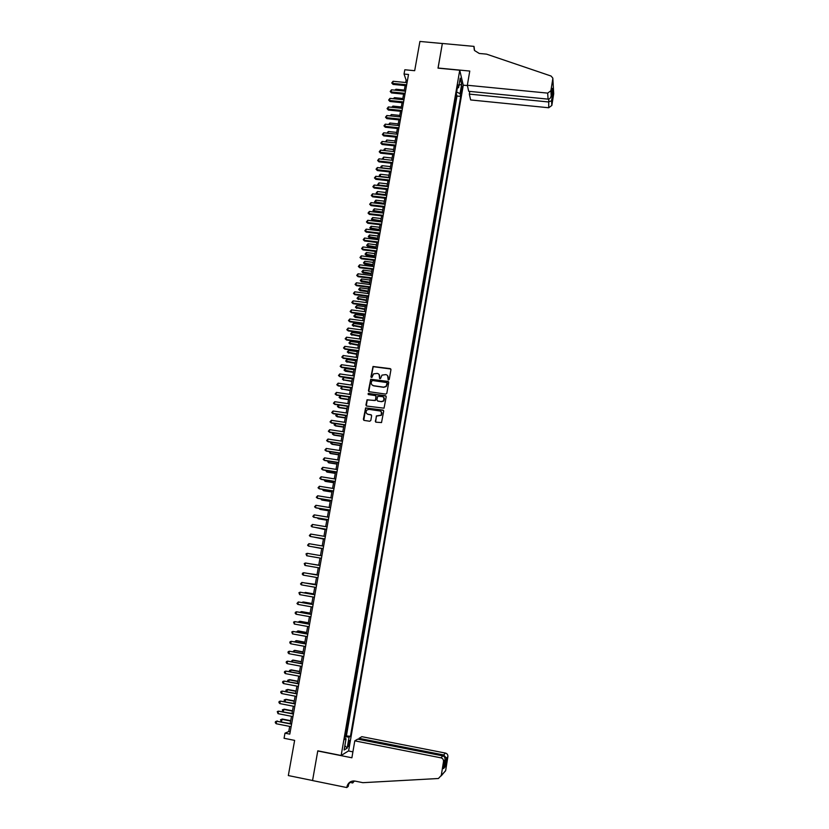 <?xml version="1.0" encoding="UTF-8"?>
<svg xmlns="http://www.w3.org/2000/svg" width="829" height="829" viewBox="0 0 829 829"><rect width="100%" height="100%" fill="white"/><g stroke="black" fill="none" stroke-linecap="round" stroke-linejoin="round"><path stroke-width="1.24" d="M388.49 379.951L389.247 379.402L390.956 369.661L390.2 368.615L373.029 366.491L370.936 376.791L371.983 377.382L373.537 373.869L377.257 373.402C378.998 373.827 379.796 374.946 379.661 376.749L379.444 378.003L380.501 378.584L381.982 375.122L385.765 374.604C387.516 375.04 388.324 376.148 388.19 377.962L388.49 379.951M349.517 743.136L349.651 740.452L348.118 746.577L349.517 743.136M375.268 421.122L376.024 422.189L381.527 422.572L383.682 411.143L382.925 410.086L365.599 407.909L363.371 419.35L364.128 420.407L369.724 421.246L370.812 420.458L371.641 415.775L370.884 414.718L368.107 414.303C365.952 413.453 365.537 412.034 366.843 410.054L368.978 409.36L379.869 410.966C381.972 411.764 382.428 413.153 381.226 415.132L376.356 415.94L375.651 422.044M459.743 70.227L438.013 68.144L442.354 43.512L419.92 41.45L414.676 70.703L404.821 69.76L404.044 74.04L408.521 74.475L289.787 734.121L284.989 733.178L284.067 738.276L294.637 740.38L288.326 775.561L312.564 780.514L317.787 750.825L341.154 755.488L459.743 70.227L463.256 85.304L348.626 750.846L341.154 755.488M385.734 394.107L386.811 393.319L388.718 382.459L387.962 381.413L370.729 379.267L368.47 390.666L369.226 391.713L385.734 394.107M386.2 396.78L384.034 408.179L366.677 406.034L365.931 404.977L367.05 399.785L374.521 400.511L375.599 399.723L376.148 396.635L375.392 395.588L368.439 394.573L368.128 393.454L385.444 395.723L386.2 396.78M345.278 735.779L345.797 735.883L346.843 729.872L346.253 730.183M347.019 725.769L348.563 719.873L347.983 720.163M348.74 715.79L349.258 715.883L350.294 709.914L349.714 710.173M350.46 705.831L350.978 705.925L352.014 699.966L351.434 700.204M352.18 695.894L352.698 695.997L353.724 690.049L353.154 690.256M353.9 685.987L355.434 680.153L354.874 680.34M355.6 676.112L356.118 676.205L357.144 670.288L356.584 670.443M357.309 666.247L357.827 666.35L358.843 660.444L358.294 660.578M359.009 656.423L359.527 656.516L360.542 650.62L359.993 650.734M360.708 646.61L361.693 640.921M362.397 636.827L362.915 636.921L363.921 631.056L363.382 631.128M364.086 627.066L365.61 621.315L365.071 621.356M365.776 617.336L367.288 611.595L366.76 611.605M367.454 607.616L368.967 601.895L368.439 601.885M369.123 597.937L369.641 598.02L370.636 592.217L370.117 592.186M370.801 588.269L371.796 582.518M372.977 578.715L372.459 578.652L372.977 578.715L373.464 572.87M374.635 569.098L375.63 563.347M375.796 559.399L376.78 553.679M377.454 549.803L378.438 544.125M379.102 540.239L380.086 534.591M380.76 530.695L381.723 525.089M382.407 521.172L383.371 515.607M384.045 511.68L385.008 506.146M385.682 502.198L386.635 496.706M387.319 492.747L388.262 487.297M388.956 483.317L389.889 477.898M390.583 473.919L391.506 468.53M392.2 464.53L393.122 459.183M393.816 455.173L394.739 449.867M395.433 445.836L396.345 440.562M397.05 436.531L397.951 431.287M398.656 427.236L399.557 422.034M400.262 417.961L401.153 412.801M401.858 408.718L402.749 403.588M403.454 399.495L404.334 394.397M405.039 390.293L405.92 385.236M406.635 381.112L407.505 376.086M408.22 371.962L409.08 366.967M409.795 362.822L410.656 357.869M411.371 353.714L412.22 348.791M412.946 344.626L413.785 339.735M414.51 335.548L415.35 330.698M416.075 326.502L416.914 321.683M417.64 317.476L418.469 312.699M419.194 308.471L420.023 303.725M420.749 299.497L421.567 294.772M422.303 290.533L423.111 285.85M423.847 281.591L424.655 276.938M425.391 272.679L426.189 268.057M426.925 263.777L427.723 259.197M428.469 254.897L429.256 250.348M429.992 246.047L430.779 241.529M431.526 237.208L432.303 232.721M433.049 228.4L433.816 223.944M434.572 219.602L435.329 215.188M436.085 210.835L436.842 206.442M437.598 202.079L438.354 197.727M439.111 193.354L439.857 189.033M440.613 184.649L441.36 180.349M442.116 175.955L442.852 171.696M443.619 167.282L444.354 163.054M445.111 158.64L445.836 154.443M446.603 150.008L447.328 145.842M448.095 141.407L448.81 137.272M449.577 132.816L450.292 128.713M451.059 124.246L451.764 120.174M452.541 115.697L453.245 111.656M454.023 107.169L454.903 102.06M371.423 415.008L368.107 414.303M461.432 87.625L460.986 93.459L462.012 90.081L462.136 86.112L461.432 87.625M345.797 735.883L350.449 736.297L460.717 96.413L460.043 93.667L456.644 92.009M350.449 736.297L349.082 737.064L347.164 748.152L344.108 750.007L346.045 738.774L344.626 739.582L457.888 84.786L458.582 87.615L460.209 78.185L461.66 84.34L460.043 93.667M453.432 110.578L453.722 111.708M451.95 119.117L452.251 120.226M450.468 127.676L450.779 128.764M448.986 136.246L449.297 137.324M447.505 144.847L447.815 145.894M446.012 153.458L446.323 154.495M444.52 162.09L444.841 163.116M443.018 170.753L443.339 171.748M441.515 179.427L441.847 180.411M440.012 188.121L440.344 189.085M438.51 196.846L438.842 197.789M436.997 205.582L437.339 206.504M435.484 214.338L435.826 215.239M433.961 223.125L434.313 224.006M432.437 231.923L432.79 232.783M430.914 240.742L431.267 241.591M429.381 249.581L429.743 250.41M427.847 258.451L428.21 259.249M426.313 267.332L426.676 268.119M424.769 276.244L425.142 277M423.225 285.166L423.609 285.912M421.681 294.108L422.065 294.844M420.127 303.082L420.51 303.787M418.572 312.077L418.966 312.761M417.018 321.082L417.412 321.756M415.453 330.118L415.847 330.761M413.889 339.175L414.282 339.797M412.314 348.253L412.718 348.854M410.738 357.351L411.153 357.941M409.163 366.48L409.578 367.04M407.578 375.62L408.003 376.159M405.992 384.78L406.417 385.309M371.309 588.362L370.791 588.321M369.641 598.02L369.112 598.01M367.962 607.709L367.434 607.719M366.283 617.418L365.755 617.45M364.594 627.159L364.066 627.211M362.915 636.921L362.366 636.993M361.216 646.703L360.677 646.807M359.527 656.516L358.967 656.641M357.827 666.35L357.268 666.495M356.118 676.205L355.558 676.381M354.408 686.091L353.848 686.288M352.698 695.997L352.128 696.225M350.978 705.925L350.408 706.184M349.258 715.883L348.677 716.163M347.527 725.872L346.947 726.173M346.47 735.51L456.986 96.04L456.665 94.734L455.784 99.812L455.494 98.661M289.684 726.401L288.751 731.551L284.989 733.178M404.044 74.04L406.127 80.164L405.702 82.517M405.143 85.605L404.158 91.066M403.609 94.143L402.614 99.635M402.065 102.713L401.07 108.236M400.521 111.293L399.516 116.848M398.967 119.894L397.961 125.48M397.412 128.516L396.397 134.132M395.858 137.158L394.842 142.806M394.293 145.821L393.267 151.51M392.728 154.505L391.702 160.225L383.299 159.303M391.164 163.209L390.127 168.961M389.589 171.935L388.552 177.717M388.013 180.681L386.967 186.494M386.438 189.447L385.381 195.292M384.853 198.235L383.796 204.11M383.267 207.043L382.2 212.96M381.672 215.872L380.604 221.82M380.076 224.721L378.998 230.7M378.48 233.591L377.392 239.602M376.874 242.493L375.786 248.534M375.268 251.405L374.18 257.477M373.661 260.337L372.563 266.451M372.045 269.29L370.936 275.435M370.428 278.275L369.319 284.451M368.812 287.269L367.693 293.487M367.185 296.295L366.055 302.544M365.548 305.341L364.418 311.621M363.921 314.398L362.781 320.719M362.283 323.486L361.133 329.838M360.636 332.595L359.485 338.988M358.998 341.735L357.838 348.149M357.351 350.885L356.18 357.34M355.693 360.055L354.522 366.553M354.035 369.257L352.853 375.786M352.377 378.48L351.195 385.039M350.708 387.723L349.517 394.324M349.04 396.987L347.838 403.619M347.361 406.272L346.159 412.946M345.683 415.578L344.481 422.293M344.004 424.914L342.791 431.66M342.315 434.272L341.102 441.059M340.626 443.65L339.403 450.468M338.937 453.048L337.704 459.908M337.237 462.478L335.994 469.369M335.538 471.929L334.284 478.861M333.828 481.4L332.574 488.364M332.118 490.892L330.854 497.897M330.398 500.415L329.134 507.452M328.678 509.959L327.403 517.037M326.958 519.524L325.673 526.643M325.227 529.109L323.942 536.27M323.497 538.726L322.201 545.917M321.766 548.363L320.46 555.596M320.025 558.021L318.709 565.285M318.274 567.73L316.968 574.984M316.523 577.461L315.207 584.714M314.761 587.212L313.455 594.466M312.999 596.994L311.694 604.248M311.238 606.797L309.922 614.051M309.466 616.621L308.16 623.874M307.683 626.475L306.378 633.729M305.901 636.361L304.606 643.605M304.119 646.257L302.813 653.501M302.336 656.185L301.031 663.428M300.544 666.143L299.238 673.376M298.741 676.122L297.435 683.355M296.937 686.122L295.632 693.355M295.134 696.153L293.829 703.375M293.321 706.215L292.015 713.427M291.507 716.287L290.202 723.51M407.474 80.299L406.127 80.164M290.202 731.841L288.751 731.551M456.986 96.04L460.717 96.413M457.318 88.112L458.582 87.615M346.045 738.774L344.843 738.297M345.102 736.805L349.082 737.064M458.997 85.18L461.66 84.34M347.164 748.152L344.864 745.613M388.2 379.827L387.62 375.672M379.071 374.418L379.682 378.625M390.842 369.029L373.195 366.677L371.195 377.423M388.583 381.796L370.905 379.444L368.812 391.547M387.247 383.288L386.718 382.552L372.252 380.48L371.257 382.356C371.123 384.159 371.92 385.278 373.661 385.713L383.558 387.143L386.086 386.335L387.174 382.853M372.097 384.957L373.661 385.713M387.412 383.464L386.241 386.511L383.723 387.319L373.838 385.889M375.983 395.93L375.485 400.428L367.237 399.951L366.294 405.889M386.045 396.086L368.843 393.454L368.18 394.48M381.475 401.526L383.651 400.801C384.915 398.822 384.48 397.423 382.345 396.594L377.723 396.293L376.884 399.91L377.641 400.967L381.641 401.692L383.817 400.967L383.817 397.392M381.641 401.692L377.817 401.132M381.267 411.681L381.392 415.288L376.521 416.096L375.444 421.267M366.957 413.806L368.283 414.459M383.495 410.417L365.776 408.065L363.776 420.282M404.345 90.081L395.982 89.252L395.806 90.237M394.822 90.133L395.982 89.252M406.666 84.786L392.677 83.397L393.07 81.273L407.049 82.641M406.5 85.739L393.05 84.413L391.754 82.952L393.07 81.273M393.05 84.413L391.754 82.952M469.794 91.408L469.328 94.112L470.644 99.946L548.705 107.76L548.757 99.097M469.328 94.112L548.29 101.946L551.544 100.806L551.845 105.459L553.699 93.812L552.829 78.123L551.088 76.04L486.561 54.144L479.266 53.47L474.551 50.538L474.012 46.393L442.354 43.471L438.075 68.154M438.033 68.019L469.774 71.056L467.338 85.252L547.668 93.117L550.891 90.755L552.808 78.786M474.012 46.393L474.489 50.403M463.224 85.169L467.411 85.574M467.338 85.252L468.696 91.294L548.093 99.138L547.668 93.117M552.839 78.372L553.699 93.812M551.845 105.459L548.705 107.76M474.323 50.072L473.929 46.859M550.891 90.755L551.192 95.718C550.767 97.936 549.731 99.076 548.093 99.138M551.202 95.604L552.249 89.107M552.363 88.382L552.684 93.656L551.368 94.61M354.791 740.857L440.987 757.841L442.821 755.882L357.693 739.136L354.791 740.857L351.89 757.789L317.766 750.981L312.554 780.566L346.781 787.55L348.253 786.41L348.822 783.053M358.874 739.364L359.05 738.328L361.848 736.67L445.442 753.074C447.183 753.602 448.002 754.804 447.878 756.68L445.629 770.752L438.417 778.504L362.884 782.68L355.009 781.084C351.444 780.628 348.874 782.099 347.289 785.488L346.781 787.55M447.878 756.68L446.499 758.234L445.132 766.742L443.567 768.576L444.945 759.965L443.505 761.582L441.204 775.892L445.67 770.545M354.284 780.98L352.719 782.97L353.061 780.98M349.62 782.338L352.719 782.97M348.439 750.96L352.905 751.851M359.05 738.328L443.681 754.96L445.442 753.074M353.465 780.959L353.154 782.151L353.361 780.959M348.439 783.498L348.221 784.773M445.629 770.752L443.67 772.939M443.505 761.582C443.619 759.633 442.79 758.39 440.987 757.841M350.221 781.934L346.874 786.98M446.499 758.234L443.681 754.96L443.494 756.11M445.132 766.742L444.22 764.525M443.567 768.576L443.681 767.892M444.945 759.965L444.976 759.851C445.235 757.747 444.52 756.421 442.821 755.882M402.821 98.506L394.459 97.667L394.252 98.796M393.267 98.692L394.459 97.667M401.298 106.951L392.925 106.102L392.697 107.376M391.713 107.273L392.925 106.102M399.775 115.418L391.392 114.547L391.133 115.977M390.148 115.873L391.392 114.547M398.241 123.904L389.858 123.024L389.568 124.599M388.583 124.495L389.858 123.024M405.132 93.345L391.122 91.946L391.516 89.801L405.516 91.2M404.956 94.278L391.495 92.931L390.2 91.48L391.516 89.801M391.495 92.931L390.2 91.48M403.588 101.926L389.568 100.506L389.962 98.361L403.972 99.781M403.422 102.848L389.941 101.48L388.646 100.04L389.962 98.361M389.941 101.48L388.646 100.04M402.034 110.526L388.003 109.086L388.397 106.941L402.428 108.371M401.868 111.428L388.386 110.05L387.081 108.609L388.397 106.941M388.386 110.05L387.081 108.609M400.48 119.148L386.438 117.687L386.832 115.532L400.873 116.982M400.324 120.039L386.822 118.63L385.516 117.2L386.832 115.532M386.822 118.63L385.516 117.2M396.718 132.402L388.314 131.521L388.003 133.241M387.019 133.137L388.314 131.521M398.925 127.79L384.874 126.309L385.267 124.153L399.319 125.625M398.77 128.661L385.257 127.241L383.951 125.821L385.267 124.153M385.257 127.241L383.951 125.821M395.174 140.93L386.77 140.028L386.428 141.904M385.537 141.811L386.77 140.028M397.371 136.443L383.299 134.951L383.692 132.785L397.754 134.277M397.215 137.303L383.692 135.863L382.376 134.453L383.692 132.785M383.692 135.863L382.376 134.453M393.64 149.479L385.226 148.567L384.853 150.588M384.055 150.505L384.076 149.344L385.226 148.567M384.594 150.567L383.92 150.194M395.806 145.127L381.723 143.614L382.117 141.448L396.2 142.961M395.651 145.966L382.117 144.505L380.801 143.106L382.117 141.448M382.117 144.505L380.801 143.106M392.096 158.038L383.672 157.116L383.288 159.251L382.376 158.743L383.672 157.116M394.241 153.831L380.148 152.298L380.542 150.122L394.635 151.655M394.096 154.66L380.542 153.178L379.226 151.78L380.542 150.122M380.542 153.178L379.226 151.78M390.552 166.619L382.117 165.686L381.734 167.831L390.158 168.774M381.34 167.976L380.977 166.453L382.117 165.686M380.812 167.313L381.827 168.038M392.666 162.557L378.563 161.002L378.957 158.816L393.06 160.37M392.521 163.365L378.967 161.862L377.641 160.474L378.957 158.816M378.967 161.862L377.641 160.474M388.998 175.23L380.563 174.277L380.169 176.432L388.604 177.385M380.003 176.753L379.413 175.043L380.563 174.277M379.257 175.903L380.345 176.795M391.091 171.302L376.977 169.717L377.371 167.541L391.485 169.116M390.956 172.09L377.382 170.567L376.055 169.189L377.371 167.541M377.382 170.567L376.055 169.189M387.444 183.851L378.998 182.888L378.604 185.043L387.05 186.007M378.656 185.551L377.692 184.515L378.998 182.888M377.692 184.515L378.863 185.572M389.516 180.059L375.382 178.463L375.786 176.276L389.91 177.872M389.381 180.836L375.796 179.302L374.459 177.924L375.786 176.276M375.796 179.302L374.459 177.924M385.889 192.494L377.433 191.52L377.04 193.685L385.495 194.66M377.309 194.359L376.128 193.147L377.433 191.52M376.128 193.147L377.392 194.369M387.941 188.846L373.786 187.23L374.19 185.033L388.335 186.649M387.796 189.603L374.2 188.048L372.863 186.691L374.19 185.033M374.2 188.048L372.863 186.691M384.324 201.157L375.858 200.172L375.869 203.115L383.806 204.048M375.869 203.115L374.563 201.789L383.931 203.333M374.563 201.789L375.858 200.172M386.355 197.654L372.19 196.017L372.594 193.82L386.749 195.447M386.221 198.39L372.604 196.815L371.268 195.468L372.594 193.82M372.604 196.815L371.268 195.468M382.76 209.841L374.293 208.846L373.9 211.022L374.304 211.778L382.242 212.721M374.304 211.778L372.988 210.462L382.366 212.017M372.988 210.462L374.293 208.846M384.76 206.483L370.584 204.825L370.988 202.618L385.164 204.276M384.635 207.209L371.009 205.613L369.661 204.266L370.988 202.618M371.009 205.613L369.661 204.266M381.195 218.545L372.718 217.54L372.314 219.716L372.729 220.462L380.677 221.416M372.729 220.462L371.413 219.157L380.801 220.732M371.413 219.157L372.718 217.54M383.174 215.333L368.978 213.654L369.382 211.447L383.568 213.115M383.039 216.037L369.402 214.421L368.055 213.084L369.382 211.447M369.402 214.421L368.055 213.084M379.62 227.27L371.133 226.255L371.154 229.167L379.102 230.13M371.154 229.167L369.827 227.861L379.226 229.457M369.827 227.861L371.133 226.255M381.578 224.203L367.371 222.504L367.775 220.286L381.972 221.985M381.454 224.887L367.796 223.25L366.449 221.923L367.775 220.286M367.796 223.25L366.449 221.923M378.045 236.016L369.547 234.99L369.568 237.892L377.527 238.856M369.568 237.892L368.242 236.597L377.651 238.213M368.242 236.597L369.547 234.99M379.972 233.094L365.755 231.374L366.159 229.156L380.376 230.866M379.848 233.757L366.19 232.11L364.833 230.783L366.159 229.156M366.19 232.11L364.833 230.783M376.459 244.793L367.962 243.747L367.983 246.627L375.951 247.612M367.983 246.627L366.656 245.343L376.065 246.98M366.656 245.343L367.962 243.747M378.366 242.006L364.138 240.265L364.542 238.037L378.77 239.778M378.252 242.659L364.573 240.98L363.216 239.664L364.542 238.037M364.573 240.98L363.216 239.664M374.884 253.581L366.366 252.524L366.397 255.394L374.376 256.389M366.397 255.394L365.061 254.12L374.48 255.778M365.061 254.12L366.366 252.524M376.76 250.938L362.522 249.177L362.926 246.949L377.164 248.7M376.646 251.57L362.957 249.881L361.599 248.576L362.926 246.949M362.957 249.881L361.599 248.576M373.288 262.389L364.77 261.311L364.377 263.518L364.801 264.182L372.791 265.187M364.801 264.182L363.465 262.907L372.895 264.586M363.465 262.907L364.77 261.311M375.154 259.892L360.895 258.109L361.299 255.871L375.547 257.653M375.04 260.513L361.33 258.793L359.973 257.498L361.299 255.871M361.33 258.793L359.973 257.498M371.703 271.218L363.175 270.13L363.206 272.99L371.195 274.005M363.206 272.99L361.869 271.725L371.299 273.425M361.869 271.725L363.175 270.13M373.537 268.865L359.258 267.062L359.672 264.824L373.941 266.627M373.423 269.466L359.703 267.736L358.346 266.441L359.672 264.824M359.703 267.736L358.346 266.441M370.107 280.067L361.568 278.969L361.61 281.808L369.61 282.844M361.61 281.808L360.263 280.554L369.703 282.274M360.263 280.554L361.568 278.969M371.91 277.87L357.631 276.047L358.035 273.798L372.314 275.611M371.806 278.451L358.076 276.689L356.708 275.415L358.035 273.798M358.076 276.689L356.708 275.415M368.511 288.938L359.962 287.829L360.004 290.658L368.014 291.704M360.004 290.658L358.656 289.414L368.107 291.155M358.656 289.414L359.962 287.829M370.294 286.886L355.993 285.041L356.397 282.793L370.698 284.627M370.19 287.456L356.449 285.673L355.071 284.399L356.397 282.793M356.449 285.673L355.071 284.399M366.905 297.829L358.356 296.709L357.952 298.927L366.408 300.585M358.397 299.528L357.04 298.295L366.501 300.057M357.04 298.295L358.356 296.709M368.667 295.932L354.346 294.057L354.76 291.808L369.071 293.663M368.563 296.471L354.812 294.678L353.434 293.414L354.76 291.808M354.812 294.678L353.434 293.414M365.299 306.74L356.739 305.611L356.335 307.839L364.801 309.486M356.781 308.419L355.434 307.186L364.895 308.968M355.434 307.186L356.739 305.611M367.029 304.989L352.708 303.103L353.113 300.844L367.444 302.72M366.936 305.518L353.164 303.704L351.786 302.45L353.113 300.844M353.164 303.704L351.786 302.45M363.693 315.673L355.123 314.533L355.164 317.331L363.195 318.398M355.164 317.331L353.807 316.108L363.289 317.911M353.807 316.108L355.123 314.533M365.392 314.077L351.061 312.17L351.465 309.901L365.807 311.808M365.299 314.585L351.517 312.751L350.139 311.507L351.465 309.901M351.517 312.751L350.139 311.507M362.076 324.626L353.506 323.476L353.092 325.714L361.589 327.351M353.548 326.263L352.19 325.051L361.672 326.875M352.19 325.051L353.506 323.476M363.755 323.186L349.403 321.248L349.817 318.978L364.169 320.906M363.672 323.673L349.869 321.818L348.481 320.585L349.817 318.978M349.869 321.818L348.481 320.585M360.46 333.61L351.879 332.439L351.465 334.678L359.973 336.315M351.931 335.206L350.563 334.004L360.055 335.849M350.563 334.004L351.879 332.439M362.118 332.315L347.745 330.356L348.159 328.077L362.522 330.035M362.024 332.792L348.221 330.906L346.823 329.683L348.159 328.077M348.221 330.906L346.823 329.683M358.833 342.605L350.252 341.424L349.838 343.672L358.356 345.299M350.304 344.18L348.936 342.988L358.429 344.854M348.936 342.988L350.252 341.424M360.47 341.465L346.087 339.486L346.501 337.206L360.874 339.175M360.387 341.921L346.563 340.014L345.165 338.802L346.501 337.206M346.563 340.014L345.165 338.802M357.216 351.62L348.615 350.429L348.201 352.688L356.729 354.304M348.667 353.175L347.299 351.993L356.802 353.879M347.299 351.993L348.615 350.429M358.812 350.636L344.418 348.636L344.833 346.346L359.226 348.346M358.739 351.071L344.895 349.154L343.507 347.942L344.833 346.346M344.895 349.154L343.507 347.942M355.579 360.667L346.978 359.454L346.563 361.713L355.102 363.33M347.04 362.2L345.662 361.019L355.175 362.926M345.662 361.019L346.978 359.454M357.154 359.838L342.75 357.817L343.165 355.517L357.568 357.537M357.081 360.252L343.237 358.315L341.828 357.112L343.165 355.517M343.237 358.315L341.828 357.112M353.952 369.734L345.33 368.511L345.392 371.237L353.475 372.387M345.392 371.237L344.014 370.066L353.537 371.993M344.014 370.066L345.33 368.511M355.496 369.05L341.082 367.009L341.496 364.708L355.91 366.75M355.423 369.454L341.569 367.485L340.159 366.294L341.496 364.708M341.569 367.485L340.159 366.294M373.713 385.765L373.071 385.672M352.315 378.812L343.693 377.578L343.279 379.848L351.838 381.454M343.755 380.293L342.377 379.133L343.279 379.848L351.9 381.091M342.377 379.133L343.693 377.578M353.838 378.293L339.403 376.231L339.817 373.92L354.252 375.983M353.765 378.677L339.89 376.687L338.481 375.506L339.817 373.92M339.89 376.687L338.481 375.506M350.667 387.92L342.045 386.677L341.631 388.946L350.201 390.552M342.108 389.371L340.719 388.221L341.631 388.946L350.263 390.2M340.719 388.221L342.045 386.677M352.17 387.557L337.714 385.475L338.139 383.164L352.584 385.247M352.107 387.92L338.211 385.91L336.802 384.739L338.139 383.164M338.211 385.91L336.802 384.739M349.03 397.05L340.387 395.785L340.46 398.48L348.553 399.661M340.46 398.48L339.071 397.34L339.973 398.065L348.615 399.329M339.071 397.34L340.387 395.785M350.501 396.842L336.035 394.739L336.45 392.418L350.916 394.521M350.439 397.184L336.533 395.153L335.113 393.993L336.45 392.418M336.533 395.153L335.113 393.993M338.719 404.998L338.802 407.609L346.905 408.801M338.626 404.987L337.413 406.469L338.315 407.215L346.968 408.49M348.822 406.158L334.346 404.024L334.761 401.702L349.237 403.827M348.76 406.479L334.843 404.428L333.424 403.267L334.761 401.702M337.03 414.293L337.144 416.749L345.258 417.961M336.761 414.251L335.745 415.63L336.657 416.376L345.31 417.671M347.144 415.484L332.647 413.329L333.071 410.997L347.558 413.153M347.092 415.795L333.154 413.712L331.735 412.573L333.071 410.997M335.341 423.609L335.486 425.919L343.6 427.142M334.885 423.546L334.087 424.8L334.989 425.567L343.652 426.873M345.455 424.842L330.947 422.666L331.372 420.324L345.88 422.5M345.403 425.122L331.465 423.028L330.035 421.888L331.372 420.324M333.652 432.956L333.818 435.111L341.942 436.344M332.999 432.862L332.419 434.002L333.32 434.769L341.994 436.095M343.766 434.22L329.248 432.013L329.673 429.681L344.19 431.878M343.724 434.489L329.766 432.365L328.336 431.235L329.673 429.681M331.952 442.323L332.149 444.323L340.284 445.577M331.113 442.189L330.74 443.225L331.641 444.002L340.325 445.339M342.076 443.619L327.538 441.391L327.973 439.049L342.501 441.266M342.035 443.867L328.066 441.722L326.626 440.603L327.973 439.049M330.243 451.712L330.47 453.556L338.615 454.82M329.227 451.556L329.963 453.256L338.657 454.603M340.377 453.048L325.828 450.8L326.263 448.448L340.802 450.686M340.336 453.266L326.357 451.111L324.916 450.002L326.263 448.448M328.543 461.121L328.792 462.82L336.947 464.095M327.517 460.965L328.284 462.53L336.978 463.898M338.678 462.489L324.118 460.219L324.543 457.867L339.102 460.126M338.647 462.696L324.647 460.509L323.206 459.411L324.543 457.867M326.823 470.551L327.113 472.095L335.268 473.38M325.807 470.395L326.595 471.836L335.299 473.204M336.978 471.96L322.398 469.67L322.823 467.307L337.403 469.597M336.947 472.147L322.927 469.939L321.486 468.851L322.823 467.307M325.113 480.012L325.424 481.4L333.59 482.696M324.098 479.856L324.906 481.152L333.621 482.54M335.268 481.452L320.678 479.141L321.103 476.768L335.693 479.079M335.237 481.618L321.206 479.39L319.766 478.312L321.103 476.768M323.393 489.493L323.735 490.727L331.911 492.043M322.377 489.328L323.206 490.499L331.932 491.898M333.559 490.975L318.947 488.633L319.383 486.26L333.983 488.592M333.527 491.12L319.486 488.872L318.035 487.794L319.383 486.26M321.673 498.996L322.035 500.074L330.222 501.4M320.647 498.83L321.517 499.866L330.243 501.276M331.838 500.519L317.217 498.146L317.652 495.763L332.263 498.125M331.818 500.643L317.756 498.364L316.305 497.307L317.652 495.763M319.942 508.529L320.346 509.441L328.533 510.778M318.916 508.364L319.807 509.255L328.553 510.685M330.118 510.084L315.476 507.69L315.911 505.307L330.543 507.69M330.097 510.187L316.025 507.887L314.564 506.84L315.911 505.307M318.212 518.084L318.637 518.84L326.833 520.187M317.331 517.938L318.108 518.664L326.854 520.104M328.388 519.669L313.735 517.255L314.17 514.861L328.823 517.265M328.377 519.752L313.735 517.255L312.823 516.394L314.17 514.861M316.471 527.658L325.144 529.617M315.808 527.545L325.155 529.555M326.657 529.285L311.994 526.84L312.429 524.446L327.092 526.871M326.647 529.348L311.994 526.84L311.082 525.969L312.429 524.446M314.73 537.254L323.434 539.068M314.284 537.182L323.445 539.026M324.927 538.923L310.243 536.456L310.678 534.052L325.362 536.508M324.916 538.964L310.243 536.456L309.331 535.575L310.678 534.052M312.989 546.881L321.725 548.549M312.751 546.839L321.735 548.529M308.927 543.679L307.58 545.202L308.492 546.093L323.186 548.601L308.492 546.093L308.927 543.679L323.621 546.166M311.787 556.642L320.015 558.041L311.787 556.642M307.176 553.337L306.005 553.886L306.73 555.751L321.445 558.269L306.73 555.751L307.176 553.337L321.88 555.834M318.73 565.181L309.922 563.772M318.73 565.202L309.797 563.751M304.968 565.44L304.243 563.554L305.414 563.015L320.129 565.544L305.984 563.098L305.414 563.015L304.968 565.44L319.693 567.969M317.01 574.725L308.16 573.461M317.01 574.756L307.828 573.409M318.388 575.233L303.652 572.715L318.377 575.264M303.207 575.139L302.295 574.228L302.471 573.254L303.652 572.715L303.207 575.139L317.942 577.709M315.289 584.29L306.398 583.181M315.279 584.341L305.849 583.077M316.637 584.963L301.88 582.445L316.626 585.025M301.435 584.88L300.523 583.948L301.88 582.445L301.435 584.88L316.181 587.46M313.559 593.875L305.3 592.424L304.637 592.911M313.549 593.947L303.87 592.776M314.875 594.725L300.108 592.196L314.865 594.797M299.663 594.631L298.927 592.714L300.108 592.196L299.663 594.631L314.429 597.243M311.828 603.481L303.559 602.02L302.865 602.673M311.808 603.585L302.989 602.009L301.88 602.496M313.124 604.496L298.326 601.968L313.103 604.6M297.88 604.414L296.969 603.46L298.326 601.968L297.88 604.414L312.657 607.046M310.098 613.118L301.818 611.636L301.093 612.465M310.077 613.232L301.238 611.647L300.057 612.279M311.352 614.299L296.544 611.771L311.331 614.424M296.098 614.227L295.186 613.263L295.373 612.279L296.544 611.771L296.098 614.227L310.885 616.88M308.357 622.776L300.067 621.284L299.31 622.278M308.326 622.911L299.487 621.315L298.274 622.082M309.59 624.133L294.751 621.595L309.559 624.268M294.305 624.05L293.58 622.102L294.751 621.595L294.305 624.05L309.113 626.734M306.606 632.465L298.316 630.952L297.528 632.112M306.585 632.62L297.725 631.004L296.492 631.916M307.808 633.988L292.958 631.439L307.787 634.144M292.513 633.905L291.787 631.947L292.958 631.439L292.513 633.905L307.341 636.62M304.854 642.164L296.554 640.641L295.746 641.967M304.823 642.34L295.974 640.713L294.699 641.781M306.036 643.864L291.166 641.314L306.005 644.05M290.72 643.791L289.808 642.796L289.995 641.812L291.166 641.314L290.72 643.791L305.559 646.527M303.103 651.895L294.792 650.361L293.953 651.853M303.072 652.091L294.202 650.454L292.906 651.667M304.253 653.77L289.362 651.211L304.212 653.967M288.917 653.698L288.005 652.692L288.191 651.698L289.362 651.211L288.917 653.698L303.766 656.454M301.352 661.646L293.031 660.091L292.15 661.77M301.31 661.863L292.43 660.205L291.114 661.573M302.461 663.697L287.559 661.138L302.419 663.915M287.103 663.625L286.202 662.609L286.388 661.625L287.559 661.138L287.103 663.625L301.974 666.412M299.59 671.428L291.259 669.863L290.347 671.697M299.538 671.666L290.658 669.998L289.497 670.464L289.394 671.521M300.668 673.645L285.746 671.086L300.626 673.894M285.29 673.583L284.388 672.557L284.575 671.563L285.746 671.086L285.29 673.583L300.181 676.391M297.818 681.231L289.487 679.645L288.544 681.656M297.777 681.49L288.875 679.801L287.715 680.267L287.777 681.511M296.046 691.054L287.704 689.459L286.73 691.645M295.994 691.345L287.093 689.635L285.932 690.091L286.16 691.541M294.274 700.909L285.922 699.303L284.917 701.655M294.222 701.21L285.311 699.489L284.15 699.945L284.534 701.583M292.492 710.785L284.14 709.158L283.093 711.696M292.44 711.106L283.518 709.375L282.357 709.821L282.896 711.655M290.71 720.681L282.347 719.044L281.269 721.758M290.647 721.033L281.715 719.282L280.554 719.717L282.347 719.044M281.259 721.748L280.554 719.717M298.875 683.624L283.932 681.065L298.823 683.894M283.477 683.562L282.575 682.526L282.762 681.531L283.932 681.065L283.477 683.562L298.378 686.402M297.072 693.624L282.119 691.065L297.02 693.925M281.663 693.562L280.751 692.526L280.938 691.521L282.119 691.065L281.663 693.562L296.575 696.433M295.269 703.655L280.285 701.085L295.217 703.976M279.829 703.593L278.927 702.546L279.114 701.541L280.285 701.085L279.829 703.593L294.761 706.484M293.456 713.707L278.461 711.137L293.404 714.049M278.005 713.655L277.28 711.583L278.461 711.137L278.005 713.655L292.948 716.577M291.642 723.79L276.627 721.22L291.58 724.152M276.171 723.738L275.269 722.66L275.456 721.655L276.627 721.22L276.171 723.738L291.124 726.681M275.456 721.655L277.269 720.971M461.038 89.988L462.012 90.081M460.872 91.853L461.691 91.936M552.684 93.656L551.544 100.806M353.154 782.151L354.211 781.332M552.342 88.506L551.192 95.718M348.398 784.638L347.289 785.488M444.976 759.851L443.598 768.462"/></g></svg>
